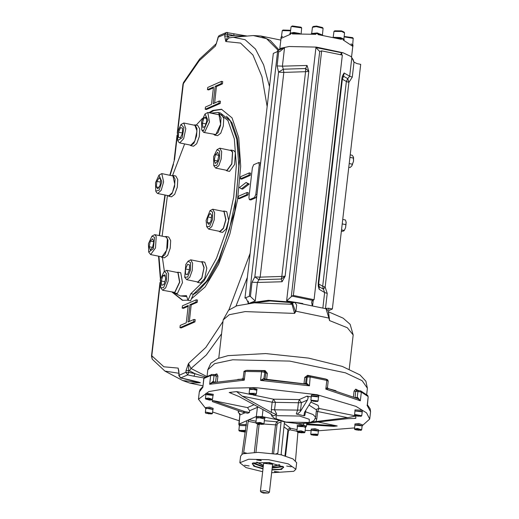 <?xml version="1.0" encoding="UTF-8"?>
<svg xmlns="http://www.w3.org/2000/svg" width="519" height="519" viewBox="0 0 519 519"><rect width="100%" height="100%" fill="white"/><g stroke="black" fill="none" stroke-linecap="round" stroke-linejoin="round"><path stroke-width="0.78" d="M318.004 34.552L341.483 39.353M311.342 33.917L311.381 33.56L317.226 32.944L322.734 35.182M311.783 33.949L316.668 33.573L320.781 34.351L322.104 35.091M322.312 35.117L320.833 34.299L316.733 33.514L312.788 33.508L311.705 33.943M311.744 33.177L312.425 27.306L316.188 26.586L323.071 28.26L322.507 34.423M312.6 27.046L313.379 26.463L316.486 26.067L322.448 27.513L323.071 28.26M292.32 33.943L315.812 34.312M297.504 33.592L293.164 33.067L290.231 33.476L289.881 34.001L289.965 33.229L293.793 32.457L300.034 33.534M289.874 34.209L290.205 33.547L291.328 33.235L297.445 33.592M290.329 32.846L291.01 26.975L291.62 26.501L301.656 27.922L301.156 33.527M291.185 26.709L292.333 25.95L301.033 27.176L301.656 27.922M352.732 46.794L352.732 46.295L352.732 46.794M351.065 43.881L353.011 45.101L352.92 45.873L352.154 44.991M352.382 45.328L352.92 45.672L352.836 46.587M344.123 36.881L353.18 38.348L352.745 44.647M344.175 36.453L352.576 37.621L353.309 38.477M334.009 37.297L340.412 37.589L344.168 39.256L344.052 40.248M336.714 37.965L342.177 38.724L344.058 40.015L343.552 39.23L342.235 38.678L336.533 37.919M333.192 37.115L333.996 31.419L341.69 31.49L344.577 32.924L343.902 38.795M333.996 31.419L334.774 30.842L341.437 30.9L343.844 31.886L344.467 32.632M352.732 46.295L343.033 39.879M290.763 34.124L281.013 38.4L279.825 48.656M280.961 38.834L281.013 38.4M280.987 38.101L281.311 37.446M281.363 37.53L280.987 37.926M280.987 37.893L281.077 37.121L282.557 36.447M281.441 36.739L282.297 30.608L290.562 30.822M282.297 30.608L283.076 30.024L290.621 30.323M217.033 149.66L219.803 148.194L221.671 151.613L221.256 158.853L218.797 165.678L215.735 168.091L213.763 165.652L213.659 156.589L217.033 149.66L219.68 151.087L219.55 158.503L216.754 165.379L213.763 165.652M219.803 148.194L230.987 150.478L232.493 152.275L231.766 163.783L226.92 170.375L215.735 168.091M217.617 161.137L215.34 163.498L214.25 160.248L215.437 154.643L217.714 152.281L218.804 155.525L217.617 161.137M217.656 160.948L214.25 160.248M218.733 155.317L215.437 154.643M205.031 113.966L207.801 112.5L209.475 121.952L204.629 132.274L203.733 132.397L201.761 129.958L201.502 121.576L205.031 113.966L207.944 120.129L203.539 130.71L201.761 129.958M207.801 112.5L218.986 114.783L220.653 124.236L215.813 134.564L203.733 132.397M206.711 121.238L205.063 126.519L202.877 127.479L202.339 123.152L203.986 117.865L206.173 116.911L206.711 121.238M205.887 123.879L202.339 123.152M206.354 118.351L203.986 117.865M187.988 261.271L190.758 259.805L192.627 263.224L192.205 270.47L189.746 277.295L186.691 279.702L184.719 277.269L185.802 264.515L187.988 261.271L190.629 262.698L190.499 270.12L187.709 276.99L184.719 277.269M190.758 259.805L201.936 262.089L203.941 267.772L201.839 277.788L197.869 281.992L186.691 279.702M185.484 274.103L185.536 268.991L187.534 264.392L189.48 264.898L189.429 270.01L187.424 274.609L185.484 274.103L187.469 274.506M189.429 269.783L185.536 268.991M209.974 210.675L212.745 209.209L214.613 212.628L214.198 219.874L211.739 226.699L208.677 229.106L206.705 226.673L206.114 220.374L209.974 210.675L212.615 212.102L212.485 219.524L209.695 226.394L206.705 226.673M212.745 209.209L223.923 211.499L225.765 219.745L223.384 228.139L219.861 231.396L208.677 229.106M208.826 224.455L207.256 222.508L207.898 216.961L210.111 213.354L211.681 215.301L211.038 220.847L208.826 224.455M209.708 223.014L207.256 222.508M211.408 217.675L207.898 216.961M151.95 236.113L154.72 234.646L156.232 236.443L155.499 247.952L150.653 254.544L148.681 252.111L148.428 243.722L151.95 236.113L154.513 237.28L153.358 248.744L148.681 252.111M154.72 234.646L165.905 236.93L167.41 238.734L166.683 250.236L161.837 256.834L150.653 254.544M150.354 241.095L152.631 238.734L153.721 241.984L152.534 247.589L150.257 249.95L149.167 246.707L150.354 241.095L153.65 241.77M152.573 247.401L149.167 246.707M163.952 271.807L166.722 270.341L168.591 273.76L168.175 281.006L165.717 287.831L162.655 290.238L160.682 287.805L160.429 279.423L163.952 271.807L164.432 271.521L166.742 273.837L166.333 281.259L163.556 287.675L160.682 287.805M166.722 270.341L177.907 272.631L179.574 282.083L174.734 292.405L162.655 290.238M161.26 280.993L162.908 275.712L165.094 274.752L165.632 279.079L163.985 284.367L161.798 285.32L161.26 280.993L164.808 281.72M165.276 276.192L162.908 275.712M180.995 124.502L183.765 123.035L185.77 128.712L183.668 138.735L179.697 142.933L178.542 141.947L177.725 140.493L177.472 132.111L180.995 124.502L183.934 127.609L182.169 137.71L177.725 140.493M183.765 123.035L194.949 125.319L196.948 130.996L194.852 141.019L190.882 145.216L179.697 142.933M182.493 128.128L182.435 133.24L180.437 137.84L178.491 137.334L178.549 132.222L180.547 127.616L182.493 128.128M180.482 137.736L178.491 137.334M182.441 133.013L178.549 132.222M159.009 175.098L161.779 173.631L163.621 181.884L161.24 190.272L157.711 193.529L156.556 192.543L155.739 191.089L155.486 182.707L159.009 175.098L161.863 181.858L159.151 190.239L155.739 191.089M161.779 173.631L172.963 175.915L174.799 184.167L172.418 192.555L168.896 195.812L157.711 193.529M159.145 177.777L160.721 179.723L160.079 185.27L157.86 188.877L156.29 186.931L156.933 181.384L159.145 177.777M158.749 187.43L156.29 186.931M160.442 182.098L156.933 181.384M255.886 422.881L256.438 418.074L260.577 417.633L264.508 419.008L263.95 423.815L260.025 422.44L255.886 422.881L256.36 423.569L263.334 424.373L256.36 423.569M263.334 424.373L263.95 423.815M260.22 423.245L262.296 423.828L261.991 424.38L257.541 423.77L257.846 423.219L260.22 423.245M262.063 423.764L261.991 424.38M259.74 423.238L259.617 424.347M256.405 418.379L256.217 418.048L258.144 417.477L264.735 419.034L264.476 419.313M256.217 418.048L256.341 416.958L258.267 416.381L264.859 417.944L264.735 419.034M302.376 431.866L303.401 432.522L301.85 432.827L299.281 432.476L298.256 431.821L302.376 431.866M299.379 431.6L299.281 432.476M301.967 431.814L301.85 432.827M298.723 432.58L304.335 432.755L297.355 431.944L298.723 432.58M304.647 432.489L304.951 432.191L301.02 430.822L296.881 431.263L297.355 431.944M296.881 431.263L297.439 426.456L301.578 426.015L305.509 427.39L304.951 432.191M297.4 426.761L297.212 426.43L305.036 426.78L305.73 427.416L305.47 427.695M297.212 426.43L297.342 425.34L305.166 425.69L305.86 426.32L305.73 427.416M241.322 431.549L240.303 430.893L241.848 430.588L244.423 430.939L245.442 431.594L241.322 431.549L241.426 430.673M244.014 430.887L243.898 431.899M245.532 431.01L239.324 431.036L245.37 432.106M245.617 430.439L238.85 430.348L239.324 431.036M238.85 430.348L239.408 425.541L246.311 425.677M239.369 425.846L239.181 425.515L246.317 425.612M239.181 425.515L239.311 424.425L246.473 424.529M341.353 231.396L343.507 231.072L344.486 230.118L345.596 227.666L346.121 221.931M344.194 230.546L345.596 227.666L346.199 222.424L345.466 219.972L342.735 219.414M346.05 224.688L342.352 223.936L342.281 223.345M344.253 230.455L341.521 229.898M342.131 224.649L342.352 223.936M351.869 165.872L353.523 161.273L353.562 157.562M348.768 167.261L350.104 167.533L351.785 165.983L353.523 161.273L353.296 156.777L352.116 155.252L350.202 154.863M353.582 158.113L349.916 157.361M352.576 164.251L349.196 163.556M305.892 410.114L304.75 415.609L303.9 415.777L304.491 412.378L311.543 400.973M303.9 415.777L296.31 413.89L297.562 410.153L298.419 402.725L301.429 402.686L299.249 399.559L298.419 402.725L275.44 402.361L273.507 399.156L272.17 402.231L271.314 409.653L274.577 409.789L276.757 414.24L276.439 414.571L271.528 412.469L271.314 409.653M315.338 418.457L316.791 418.95L315.954 421.545L311.971 421.837L312.289 421.499L308.708 423.069M312.289 421.499L314.183 420.384M308.747 423.069L347.276 418.684L355.749 418.398L355.872 416.03M308.98 423.147L311.971 421.837M315.954 421.545L347.639 417.652L317.654 411.522L318.99 408.453L316.733 409.193L316.467 409.848L309 405.086M300.352 411.528L307.449 400.052L301.429 402.686L300.352 411.528L297.076 414.383M231.052 392.909L229.177 392.526L239.103 396.574L269.822 413.293L273.448 415.888L276.439 414.571M300.572 410.114L274.577 409.789L275.44 402.361L272.17 402.231L242.185 396.101L271.528 412.469M279.345 420.546L276.633 421.733L275.531 424.853L263.756 424.055M297.076 429.602L290.517 428.266L288.402 428.876L287.974 429.81L283.971 426.89M355.859 416.024L347.639 417.652M311.27 396.983L307.073 396.127L299.249 399.559L273.507 399.156L252.987 394.959M307.449 400.052L308.215 397.489L307.073 396.127M242.185 396.101L236.625 391.618L229.177 392.526M243.054 412.287L244.559 411.489L249.457 412.488L247.732 413.247L243.054 412.287L212.355 401.544L212.433 400.454L247.472 407.616L254.076 404.723M244.559 411.489L212.433 400.454M317.706 421.973L337.188 425.95L306.671 423.835M337.188 425.95L333.821 426.371L306.573 424.646M247.472 407.616L249.658 410.743L249.457 412.488M264.314 420.727L276.633 421.733L277.723 423.296L281.116 421.811L277.853 453.1L277.165 454.08L276.426 454.17L257.943 452.373L243.975 453.671L243.69 452.562L246.408 453.119M276.828 419.605L262.199 416.614L256.341 416.523L248.938 419.767L248.231 421.298L243.69 452.562M284.328 423.439L290.517 428.266L289.849 429.803L296.887 431.237M305.808 426.78L306.379 426.352L303.615 425.08L296.18 423.562M256.075 421.227L248.938 419.767L239.129 424.068L238.792 424.393L239.253 424.925M243.794 453.554L241.958 454.359L246.746 420.87M284.425 422.492L281.168 453.775L281.596 454.981L277.165 454.08M295.493 460.567L297.932 432.314M241.958 454.359L240.621 456.207L239.862 462.76L246.071 467.613L262.679 471.7M271.645 472.738L293.767 471.291L295.901 469.241L296.66 462.689L292.976 458.952L281.596 454.981M295.901 469.241L288.214 463.837L268.615 459.698L248.588 459.25L239.862 462.76M260.058 459.828L256.801 459.951L261.329 460.671L260.058 459.828M244.566 465.225L249.094 465.939L244.566 465.225M275.712 472.167L278.969 472.043L274.259 471.499L275.712 472.167M291.198 466.776L286.67 466.062L291.198 466.776M262.997 468.942L253.81 466.211L252.377 463.363L253.064 462.974L269.38 462.526L283.588 466.97L281.532 469.416L271.962 469.98M283.426 466.795L283.621 467.489L280.266 469.241L272.014 469.572M263.049 468.54L255.089 466.328L252.221 463.856L252.571 463.227M279.722 464.836L272.352 466.626M263.386 465.588L256.62 462.163M212.92 409.686L213.205 408.388L209.585 407.117L205.764 407.525L205.751 408.855M362.08 426.099L362.366 424.795L358.746 423.53L354.925 423.932L354.905 425.269M318.348 431.237L318.634 429.933L315.007 428.668L311.192 429.07L311.173 430.407M256.723 390.483L257.009 389.185L251.52 387.81L249.568 388.322L249.548 389.652M318.504 397.282L318.789 395.984L316.142 394.855L311.348 395.121L311.335 396.451M362.145 412.034L362.431 410.73L361.99 410.263L354.99 409.874L354.977 411.204M212.985 395.621L213.277 394.323L205.991 393.259L205.816 394.79M205.667 408.362L198.472 399.221L208.813 391.56L228.477 388.186L255.536 387.602L316.966 394.719L355.963 406.396L366.544 412.884L369.729 419.034L362.262 425.69M354.6 427.948L318.536 430.77M311.153 430.608L305.166 430.348M239.207 420.812L212.647 412.047M263.405 493.05L268.401 493.037L261.206 492.2L263.405 493.05M268.401 493.037L269.4 492.181L265.027 490.656L260.428 491.143L261.206 492.2M272.391 466.315L279.384 464.713M256.963 462.189L263.425 465.277M211.953 399.87L212.556 399.332L213.011 395.4L208.91 394.116L205.842 394.57L205.459 398.696L209.371 400.11L211.953 399.87L205.848 399.163M213.147 395.413L205.706 394.55M210.565 399.267L210.863 399.766L209.235 399.877L207.308 399.494L207.016 398.994L210.565 399.267M207.373 398.968L207.308 399.494M209.332 399.02L209.235 399.877M212.556 399.332L208.456 398.047L205.388 398.501M361.114 416.277L361.717 415.738L362.171 411.807L355.002 410.977L354.542 414.908L355.009 415.57L361.114 416.277L355.567 415.057L355.009 415.57M362.307 411.827L361.866 411.353L354.866 410.964M357.747 416.18L356.092 415.713L356.332 415.271L359.894 415.758L359.654 416.199L357.747 416.18L357.851 415.291M359.712 415.706L359.654 416.199M361.717 415.738L355.256 414.519L354.542 414.908M317.472 401.524L318.076 400.986L318.497 396.918L311.361 396.231L310.9 400.162L311.368 400.824L317.472 401.524L311.368 400.824M318.666 397.074L316.013 395.945L311.225 396.211M315.61 401.511L312.282 400.843L315.098 400.649L316.382 401.161L315.61 401.511L315.688 400.882M313.658 400.538L313.567 401.356M318.076 400.986L310.9 400.162M255.692 394.732L256.295 394.193L256.749 390.262L255.309 389.425L249.574 389.432L249.12 393.363L250.781 394.583L255.692 394.732L249.581 394.025M256.879 390.275L251.397 388.906L249.438 389.412M254.647 394.505L253.408 394.751L250.534 393.947L251.773 393.7L254.647 394.505M253.499 393.94L253.408 394.751M251.43 393.772L251.352 394.466M256.295 394.193L254.855 393.357L249.12 393.363M317.317 435.48L317.92 434.941L318.374 431.01L311.199 430.18L310.745 434.111L311.205 434.773L317.317 435.48L316.162 434.598L311.205 434.773M318.51 431.03L314.884 429.758L311.063 430.167M312.289 434.669L315.584 434.708L316.402 435.233L313.106 435.194L312.289 434.669M313.191 434.494L313.106 435.194M315.26 434.663L315.163 435.473M317.92 434.941L316.48 434.111L310.745 434.111M361.049 430.342L361.652 429.803L362.106 425.872L354.931 425.042L354.477 428.973L354.944 429.635L361.049 430.342L357.565 429.07L354.944 429.635M362.243 425.891L358.616 424.62L354.801 425.029M356.371 429.914L356.073 429.414L357.701 429.297L359.628 429.687L359.926 430.186L356.371 429.914L356.436 429.388M358.395 429.44L358.298 430.296M361.652 429.803L357.552 428.525L354.477 428.973M211.888 413.935L212.492 413.396L212.946 409.465L206.484 408.245L205.777 408.635L205.316 412.566L205.784 413.228L211.888 413.935L205.784 413.228M213.082 409.478L209.455 408.213L205.641 408.615M209.189 413.001L210.844 413.461L210.604 413.903L207.042 413.416L207.282 412.975L209.189 413.001M208.8 412.994L208.703 413.883M210.662 413.409L210.604 413.903M212.492 413.396L206.03 412.177L205.316 412.566M370.572 411.716L370.19 408.836L367.433 404.911L367.069 405.281L370.572 411.716L369.729 419.034M367.29 404.522L368.192 396.75L367.433 404.911M357.552 398.514L357.779 397.573L360.322 400.817L358.149 398.806L328.521 388.763L325.796 389.146L360.322 400.817L361.334 392.085L368.081 396.542L367.686 395.472L368.192 396.75M328.637 388.835L327.677 388.134L327.502 387.297L325.796 389.146L326.808 380.414L328.216 381.121L327.463 387.33M326.321 379.298L326.808 380.414L310.485 377.073L307.248 377.06L306.541 383.178L309.473 385.812L305.918 384.138M264.833 379.636L260.596 380.433L309.473 385.812L310.252 376.016M305.535 384.118L306.541 383.178L305.419 384.06M263.879 378.377L260.596 380.433L261.608 371.701L264.839 372.395L263.879 378.377L264.482 379.584M243.19 378.053L244.254 380.18L241.711 379.272M246.058 370.469L244.034 371.26L243.132 378.027L241.822 379.22L212.044 382.756L209.657 384.242L244.254 380.18L245.266 371.442L261.608 371.701L262.05 370.683L263.95 371.046L265.799 373.005L265.092 379.123L264.132 378.513L264.521 379.584M212.809 381.621L209.657 384.242L210.669 375.503L214.023 375.594L213.315 381.712L212.809 381.621L212.784 382.561M203.772 378.63L204.434 377.573L203.772 378.63L202.877 387.219L202.702 386.811L200.107 389.574L199.315 391.903L202.877 387.219L203.883 378.481L210.669 375.503L211.454 374.491L213.796 374.497L214.023 375.594L216.267 376.041L215.586 381.893M306.794 383.1L305.976 384.125M357.078 398.287L357.98 391.436L355.736 391.391L356.774 390.424M356.475 390.385L355.755 389.14L354.094 391.086L355.736 391.391L355.048 397.353M307.644 376.204L307.631 375.282L304.731 377.462L306.281 377.462L307.962 376.067L306.281 377.462L305.574 383.573L304.024 383.58L304.731 377.462M326.406 379.285L325.673 379.11M263.756 371.072L265.196 371.792L265.799 373.005L267.35 373.349L265.06 370.598L264.781 371.526M246.966 370.417L246.363 370.423M215.528 374.887L216.267 376.041L217.909 376.1L216.851 373.855L215.82 374.913M293.079 302.72L269.763 300.871L253.408 302.927M291.775 304.231L292.249 303.563L290.971 304.121M293.105 302.726L294.87 302.389L296.654 305.062L295.882 311.342L294.591 313.385L292.009 304.244L254.42 302.856L236.748 305.853L228.535 310.213L223.157 319.899L229.249 314.683L245.143 311.588L294.591 313.385L295.317 311.076L292.612 303.42L292.249 303.563L292.904 302.791L290.095 304.024M328.585 312.263L329.487 320.521L329.306 318.024L328.923 318.095L325.971 308.747L294.883 302.389M293.287 302.629L292.612 303.42M325.971 308.747L327.074 309.382L328.261 311.231L329.306 318.024M295.317 311.076L328.923 318.095L329.487 320.521L347.321 327.761L353.173 334.937L350.15 324.284L343.143 318.16L328.449 311.783M229.936 150.263L231.078 150.036L232.648 151.918L231.889 163.933L226.829 170.816L225.869 170.161M231.078 150.036L233.81 150.594L235.386 152.476L234.62 164.491L229.56 171.38L226.829 170.816M217.935 114.569L219.076 114.342L221.023 117.91L220.588 125.475L218.019 132.605L214.827 135.122L213.867 134.466M219.076 114.342L221.808 114.9L223.76 118.468L223.326 126.033L220.757 133.162L217.558 135.68L214.827 135.122M200.885 261.874L202.027 261.647L204.116 267.577L201.923 278.048L197.784 282.433L196.824 281.772M202.027 261.647L204.765 262.205L206.854 268.141L204.661 278.606L200.516 282.991L197.784 282.433M222.872 211.278L224.013 211.051L225.934 219.673L223.449 228.438L219.771 231.837L218.81 231.176M224.013 211.051L226.751 211.609L228.671 220.231L226.18 228.996L222.502 232.395L219.771 231.837M164.854 236.716L165.996 236.489L167.942 240.063L167.507 247.628L164.945 254.758L161.746 257.275L160.786 256.613M165.996 236.489L168.727 237.047L170.68 240.621L170.245 248.186L167.676 255.316L164.478 257.833L161.746 257.275M176.856 272.417L177.998 272.183L179.743 282.057L174.682 292.846L173.748 292.969L172.788 292.314M177.998 272.183L180.729 272.747L182.474 282.615L177.42 293.404L173.748 292.969M193.898 125.105L195.04 124.878L196.993 128.446L196.558 136.01L193.989 143.14L190.791 145.657L189.831 145.002M195.04 124.878L197.771 125.436L199.724 129.004L199.29 136.575L196.72 143.705L193.522 146.222L190.791 145.657M171.912 175.701L173.054 175.474L175.007 179.042L174.572 186.606L172.003 193.736L168.805 196.253L167.845 195.598M173.054 175.474L175.785 176.032L177.738 179.6L177.303 187.171L174.734 194.301L171.536 196.818L168.805 196.253M210.785 113.11L217.896 112.461L227.893 120.453L234.309 138.865L236.346 165.412L233.758 196.785L226.861 229.08L216.514 258.287L204.006 280.76L190.895 293.709L188.027 300.319L186.457 295.655L180.391 295.966L174.786 293.183M164.367 271.495L162.408 257.411M162.123 236.158L167.449 195.52M172.548 175.467L184.667 143.945M196.208 125.118L202.358 118.462M190.895 293.709L193.379 294.215L190.512 300.825L188.027 300.319M186.775 296.608L180.391 295.966M217.896 112.461L220.38 112.973L230.378 120.959L236.794 139.371L238.831 165.918L236.242 197.291L229.346 229.586L218.999 258.793L206.491 281.266L193.379 294.215M322.889 307.871L324.667 292.495L323.402 289.135L325.186 287.098L327.242 293.43L325.504 308.468L328.553 308.202L329.001 310.459L332.374 308.98L360.679 64.356L356.858 63.571L354.01 62.105L351.837 57.667L353.465 60.113L350.941 56.5L343.001 52.763L316.35 47.132L289.109 46.522L280.526 48.351L277.204 51.699M249.704 303.265L250.735 302.746L268.381 300.306L294.254 302.382M308.837 71.343L307.066 65.433L305.646 68.508L308.837 71.343L285.132 276.212L282.044 281.726L281.292 279.021L285.132 276.212M342.196 76.844L343.61 76.267L344.123 73.01L342.462 75.91L341.969 78.11L318.264 282.985L318.296 286.014L319.101 289.304L319.256 286.786L323.402 289.135L322.675 286.216L318.653 283.932L319.256 286.786L318.244 285.56M277.542 51.55L277.639 50.667L277.535 51.556M278.735 51.673L279.858 51.517L284.568 47.631L282.427 66.166L283.296 69.248L278.554 72.135L277.088 65.919L278.735 51.673L277.607 51.524L273.305 53.412L245 298.036L247.154 297.095L245 298.036M258.936 279.76L257.398 282.459L255.251 300.994L250.411 296.453L252.059 282.213L254.861 276.867L278.554 72.135L283.854 72.388L283.296 69.248L305.646 68.508L305.529 71.674L308.805 71.421L285.113 276.16L281.843 276.406L281.292 279.021L258.936 279.76L254.861 276.867L260.162 277.12L258.936 279.76M249.645 296.219L247.154 297.095L249.645 296.219L250.411 296.453M245.344 298.107L246.11 298.341L248.452 303.278M347.756 78.622L349.689 76.202L352.271 77.136L348.878 82.359L347.756 78.622L343.61 76.267L342.345 79.199L346.361 81.477L347.756 78.622M286.618 300.89L291.912 296.102L312.62 300.339L314.053 299.71L293.345 295.473L321.65 50.849L319.672 51.498L315.935 47.527L286.618 300.89L302.862 303.57M340.341 54.67L341.872 52.828L341.625 54.93M312.62 300.339L311.582 301.954L312.179 305.302M249.302 296.148L277.607 51.524M332.374 308.98L328.553 308.202M293.345 295.473L291.912 296.102M314.053 299.71L342.358 55.079L321.65 50.849M222.975 321.449L205.868 347.425L188.488 363.56L188.773 372.376L194.995 373.648L188.981 370.56L186.055 370.514L188.488 363.56L190.986 368.458L206.543 376.385M204.038 377.949L193.931 376.184L194.995 373.648L205.329 377.028M186.665 379.181L198.777 382.094M228.684 37.984L225.752 41.488L224.753 36.045L227.679 36.09L225.752 41.488L240.582 43.051L252.922 55.04L261.972 76.689L267.149 106.596M224.753 36.045L224.961 34.235L226.362 32.502L227.484 32.444L227.679 36.09L228.133 36.038L229.054 37.9M245.837 36.2L234.114 35.552L233.706 33.716L247.193 36.083M178.718 370.469L178.997 373.693L178.166 368.088L178.958 371.26M228.133 36.038L234.114 35.552L227.893 34.28L224.961 34.235L218.077 37.251L216.235 43.966M260.499 164.101L259.967 162.843L258.728 162.59L253.668 164.731L252.331 167.806L248.899 197.512L249.386 199.711L254.446 197.57L255.783 194.495L259.215 164.789L258.728 162.59M249.386 199.711L250.872 199.932L255.685 197.823L256.834 195.76M240.44 178.873L241.679 179.126L250.281 175.357L250.541 173.125L249.302 172.872L240.693 176.642L240.44 178.873L249.042 175.104L249.302 172.872M205.206 109.262L206.452 109.522L220.212 103.482L220.471 101.25L219.232 100.997L213.186 103.644L215.197 86.271L221.243 83.624L221.503 81.386L207.736 87.426L207.477 89.657L213.523 87.004L211.512 104.384L205.466 107.031L205.206 109.262L218.973 103.229L219.232 100.997M207.477 89.657L208.716 89.91L213.29 87.906M214.665 103.002L216.442 86.524L222.482 83.877L222.742 81.645L221.503 81.386M248.011 194.969L239.408 198.738L238.169 198.485L238.429 196.253L247.031 192.478L248.27 192.731L248.011 194.969L246.772 194.709L238.169 198.485M241.4 188.871L242.645 189.124L249.276 184.044L246.064 182.487L239.434 187.56L241.4 188.871L248.037 183.791L246.064 182.487M182.201 308.072L182.461 305.84L196.227 299.807L195.968 302.039L189.928 304.692L187.917 322.065L193.957 319.412L195.202 319.665L194.943 321.903L181.176 327.937L179.937 327.684L180.197 325.445L186.237 322.799L188.248 305.425L182.201 308.072L183.447 308.325L188.014 306.327M196.227 299.807L197.473 300.06L197.214 302.292L191.167 304.945L189.39 321.417M191.284 299.035L205.148 286.962L218.596 264.255L229.898 233.868L237.585 199.711L240.66 166.216L238.734 137.71L232.058 117.878L221.483 109.282L212.874 110.43L208.846 112.714M202.384 118.397L202.118 118.676M172.165 292.184L182.441 300.3L187.975 300.177M189.403 370.793L190.986 368.458L206.296 354.977L221.542 333.866M186.957 379.24L180.735 377.968L178.958 375.347L185.841 372.331L188.773 372.376L187.703 374.913L180.58 377.981L200.152 382.561M189.818 383.106L182.753 380.557L199.478 382.38L200.412 382.763L189.818 383.106L202.942 385.792M233.55 33.729L226.362 32.502L219.044 35.707L217.909 37.413M178.711 370.462L178.166 368.088L163.855 366.777L151.82 355.787L160.001 285.106M217.695 39.23L215.43 46.016L199.27 60.684L182.928 84.292L177.271 133.221M249.042 175.104L250.281 175.357M218.973 103.229L220.212 103.482M221.243 83.624L222.482 83.877M215.197 86.271L216.442 86.524M247.031 192.478L246.772 194.709M248.037 183.791L249.276 184.044M193.957 319.412L193.704 321.65L194.943 321.903M193.704 321.65L179.937 327.684M195.968 302.039L197.214 302.292M189.928 304.692L191.167 304.945M209.676 112.883L213.705 110.605L221.892 109.373M182.857 300.378L173.249 292.755M226.556 116.25L232.006 122.88L237.345 138.21L239.668 159.385L234.711 211.486L218.83 261.349L208.385 279.91L197.454 291.918L193.217 294.597M228.075 117.813L232.136 123.126M197.674 291.743L193.289 294.435M285.807 422.064L276.108 418.788L276.121 415.661L299.567 416.03L309.266 419.307L309.253 422.434L285.807 422.064M316.324 411.106L317.654 411.522L316.791 418.95M314.17 420.396L315.61 417.276L313.119 414.525L304.99 411.58M259.383 424.542L257.502 424.529L254.278 452.386M355.749 418.398L354.769 418.197M355.632 415.94L318.99 408.453L318.115 405.391L310.829 402.128M250.21 394.395L236.625 391.618M257.372 406.513L257.398 407.35L258.475 407.117M239.48 413.688L238.013 411.762L240.193 414.895L245.156 412.715M238.792 424.393L239.849 415.219L239.129 424.068M238.013 411.762L239.583 411.074M249.658 410.743L257.398 407.35L256.341 416.523M259.143 424.594L255.932 452.36M273.597 453.71L277.049 424.84L275.531 424.853L272.216 453.509M277.049 424.84L277.723 423.296M262.199 416.614L263.016 409.582M285.502 456.201L288.434 430.854L287.87 430.692M288.434 430.854L289.849 429.803M303.615 425.08L303.777 423.66M248.231 421.298L255.886 422.862M275.699 454.041L277.853 453.1M283.322 466.698L272.19 468.047M263.224 467.009L252.695 463.156M282.797 466.289L272.254 467.502M263.289 466.464L253.298 462.877M269.4 492.181L272.631 464.226L268.265 462.695L263.665 463.188L260.428 491.143M272.618 464.33L263.652 463.292M360.303 390.788L361.334 392.085L357.98 391.436L358.623 390.463M355.398 397.515L357.779 397.573M262.14 370.722L245.889 370.43L245.266 371.442L243.852 371.812M212.005 374.471L204.434 377.573M213.315 382.425L213.315 381.712L214.944 382.036M213.679 374.517L216.06 374.874M355.755 389.14L358.097 390.411M353.452 396.665L354.094 391.086M328.047 388.543L335.981 390.723M307.631 375.282L325.685 378.974M265.125 379.616L265.092 379.123L303.998 383.826M266.61 379.7L267.35 373.349M246.986 370.313L265.06 370.598M237.793 379.363L242.217 379.155M217.279 381.549L217.909 376.1M214.451 374.627L216.851 373.855M207.049 376.152L207.782 369.775L214.652 363.611L232.629 359.79L289.66 361.062L345.479 372.85L362.106 380.674L367.387 388.244L366.648 394.615M253.752 302.901L270.049 300.981L292.891 302.798M277.639 50.667L284.568 47.631M277.088 65.919L282.427 66.166L307.066 65.433M282.044 281.726L257.398 282.459L252.059 282.213M249.003 303.343L255.251 300.994M248.491 302.603L248.393 303.414M327.242 293.43L324.667 292.495L319.101 289.304M344.123 73.01L349.689 76.202L351.837 57.667M315.935 47.527L341.872 52.828M313.268 300.053L312.646 305.406M352.271 77.136L354.01 62.105M291.308 296.589L319.672 51.498M283.854 72.388L305.529 71.674L281.843 276.406L260.162 277.12L283.854 72.388M325.186 287.098L348.878 82.359L346.361 81.477L322.675 286.216L325.186 287.098M318.205 283.685L318.653 283.932L342.345 79.199L341.878 78.94M269.458 86.634L263.678 64.92L255.458 49.058L245.13 39.71L233.135 37.258L253.266 35.577L266.597 38.64L277.873 50.006M235.976 306.119L247.394 277.354M186.055 370.514L185.841 372.331L187.703 374.913L193.931 376.184M278.554 49.402L270.269 40.404L260.765 36.006L280.818 40.106M174.553 159.346L173.333 163.673L174.553 159.346L177.044 137.795M177.913 130.308L183.499 82.566L182.928 84.292M173.482 164.238L170.096 175.331M165.23 195.066L159.489 235.62M158.97 256.243L160.553 275.978L160.222 280.552M160.689 278.281L160.553 275.978M178.997 373.693L178.789 375.509L179.172 373.531M228.885 309.921L250.184 253.266M217.87 39.061L218.077 37.251L219.044 35.707M178.789 375.509L180.398 377.871M160.001 282.472L151.483 356.112L151.82 355.787L152.229 359.167L164.893 371.117L179.036 373.291M259.215 164.789L260.389 165.029M255.783 194.495L256.95 194.735M254.446 197.57L255.685 197.823M249.626 199.679L250.872 199.932M352.738 46.749L351.558 56.954M280.909 38.607L280.98 37.952M304.335 432.755L304.822 432.392M270.879 413.928L272.099 416.394L274.681 418.535L277.6 419.923L285.405 422.116L298.146 423.666L308.902 423.037M315.61 417.276L316.467 409.848M239.849 415.219L239.194 413.377L240.096 413.76M306.379 426.352L306.716 423.407M287.974 429.81L284.937 456.039M199.315 391.903L198.472 399.221M356.313 390.32L360.783 390.904L367.686 395.472M328.216 381.121L327.71 379.843L326.477 379.292L310.336 375.996L307.962 376.067M264.463 379.577L305.892 384.138M207.782 369.775L210.844 363.248L217.974 358.519L228.01 355.625L265.657 353.601L308.597 358.142L342.248 366.44L359.991 374.919L365.895 381.193L367.387 388.244M349.216 369.106L353.173 334.937M218.726 358.214L223.157 319.899M248.335 301.169L248.076 303.459M353.582 61.67L353.413 60.548M260.765 36.006L253.266 35.577M228.639 37.997L233.135 37.258M177.044 135.161L174.209 159.677M173.333 163.673L169.804 175.273M164.945 195.008L159.171 235.555M158.58 256.165L160.228 277.49M216.468 43.492L199.666 58.971L183.499 82.566M164.893 371.117L182.753 380.557M151.483 356.112L152.229 359.167"/></g></svg>
